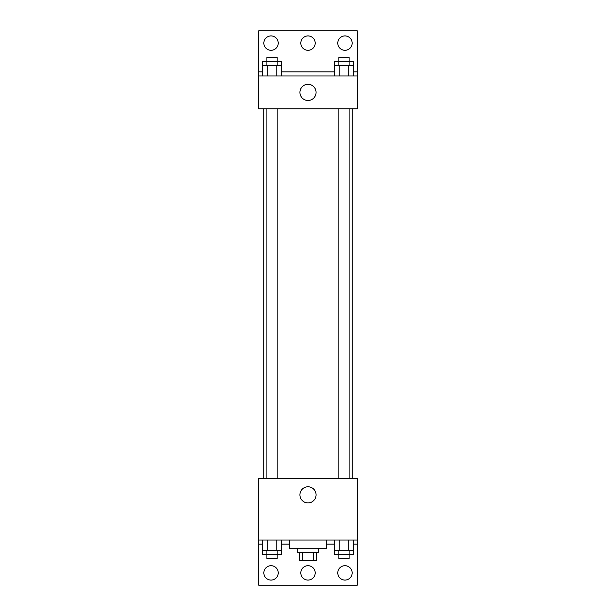 <?xml version="1.0" encoding="UTF-8"?>
<svg xmlns="http://www.w3.org/2000/svg" width="616" height="616" viewBox="0 0 616 616"><rect width="100%" height="100%" fill="white"/><g stroke="black" fill="none" stroke-linecap="round" stroke-linejoin="round"><path stroke-width="0.92" d="M313.267 552.344L313.267 560.56L299.784 560.56L299.784 552.344M313.267 560.56L316.216 560.56L316.216 552.344M318.264 548.24L318.264 552.344L297.736 552.344L297.736 548.24M302.733 552.344L302.733 560.56M289.52 540.024L289.52 548.24L326.48 548.24L326.48 540.024M258.72 540.024L258.72 478.424L357.28 478.424L357.28 540.024L258.72 540.024L258.72 585.2L357.28 585.2L357.28 544.136L353.461 544.136M357.28 540.024L357.28 544.136M299.923 494.856A8.077 8.077 0 0 1 312.035 487.857A8.077 8.077 0 0 1 312.035 501.848A8.077 8.077 0 0 1 299.923 494.856M334.488 544.136L326.48 544.136M289.52 544.136L281.512 544.136M262.539 544.136L258.72 544.136M337.776 572.88A7.184 7.184 0 0 1 348.556 566.658A7.184 7.184 0 0 1 348.556 579.102A7.184 7.184 0 0 1 337.776 572.88M263.856 572.88A7.184 7.184 0 0 1 274.636 566.658A7.184 7.184 0 0 1 274.636 579.102A7.184 7.184 0 0 1 263.856 572.88M300.816 572.88A7.184 7.184 0 0 1 311.596 566.658A7.184 7.184 0 0 1 311.596 579.102A7.184 7.184 0 0 1 300.816 572.88M352.19 108.824L352.19 478.424M349.11 478.424L349.11 108.824M277.161 108.824L277.161 478.424M357.28 108.824L258.72 108.824L258.72 30.8L357.28 30.8L357.28 108.824M357.28 75.976L258.72 75.976M299.923 92.4A8.077 8.077 0 0 1 312.035 85.408A8.077 8.077 0 0 1 312.035 99.392A8.077 8.077 0 0 1 299.923 92.4M258.72 71.864L262.539 71.864M281.512 71.864L334.488 71.864M353.461 71.864L357.28 71.864M300.816 43.12A7.184 7.184 0 0 1 311.596 36.898A7.184 7.184 0 0 1 311.596 49.342A7.184 7.184 0 0 1 300.816 43.12M278.224 43.12A7.184 7.184 0 0 1 267.444 49.342A7.184 7.184 0 0 1 267.444 36.898A7.184 7.184 0 0 1 278.224 43.12M352.144 43.12A7.184 7.184 0 0 1 341.364 49.342A7.184 7.184 0 0 1 341.364 36.898A7.184 7.184 0 0 1 352.144 43.12M349.11 65.704L349.11 57.496L338.839 57.496L338.839 61.6L353.461 61.6L353.461 65.704L334.488 65.704L334.488 75.976M353.461 65.704L353.461 75.976M348.718 65.704L348.718 75.976M339.231 65.704L339.231 75.976M277.161 65.704L277.161 57.496L266.89 57.496L266.89 61.6L281.512 61.6L281.512 65.704L262.539 65.704L262.539 75.976M281.512 65.704L281.512 75.976M276.769 65.704L276.769 75.976M267.282 65.704L267.282 75.976M338.839 65.704L338.839 61.6L334.488 61.6L334.488 65.704M266.89 65.704L266.89 61.6L262.539 61.6L262.539 65.704M353.461 540.024L353.461 550.296L334.488 550.296L334.488 554.4L349.11 554.4L349.11 558.504L338.839 558.504L338.839 550.296M334.488 540.024L334.488 550.296M348.718 540.024L348.718 550.296M339.231 540.024L339.231 550.296M349.11 550.296L349.11 554.4L353.461 554.4L353.461 550.296M281.512 540.024L281.512 550.296L262.539 550.296L262.539 554.4L277.161 554.4L277.161 558.504L266.89 558.504L266.89 550.296M262.539 540.024L262.539 550.296M276.769 540.024L276.769 550.296M267.282 540.024L267.282 550.296M277.161 550.296L277.161 554.4L281.512 554.4L281.512 550.296M263.81 108.824L263.81 478.424M338.839 478.424L338.839 108.824M266.89 108.824L266.89 478.424"/></g></svg>
